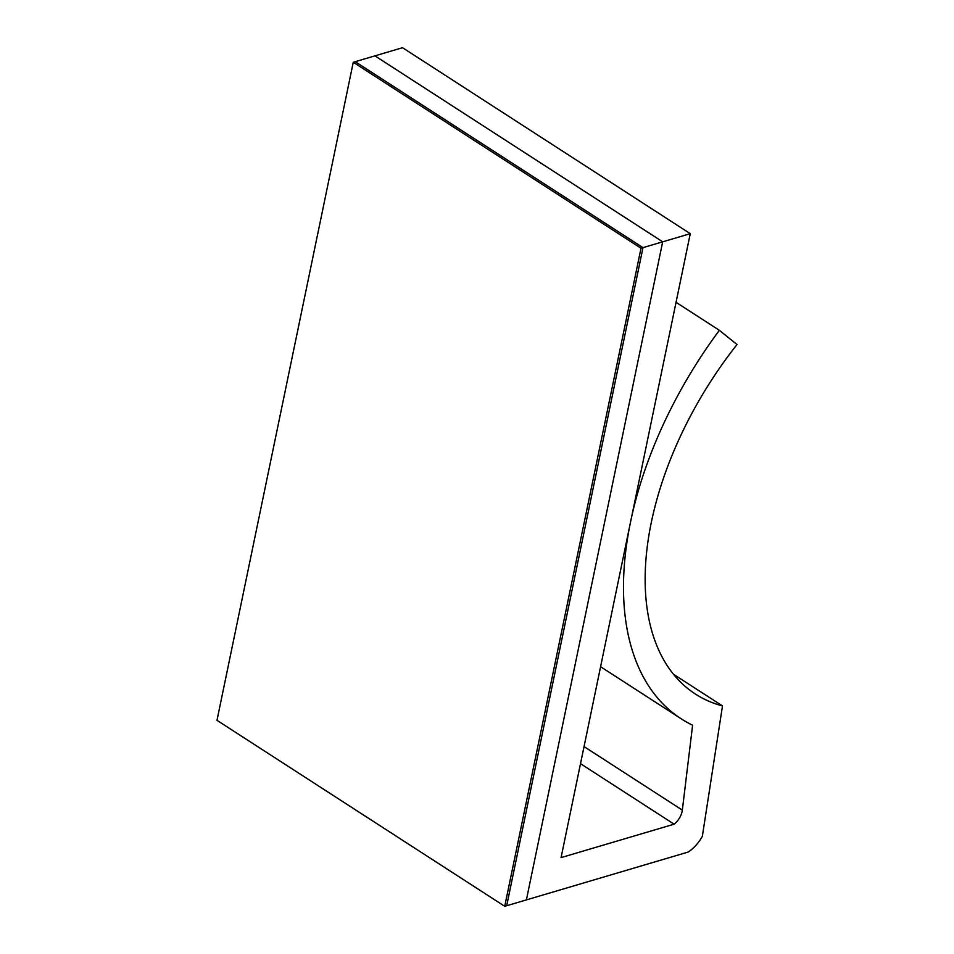 <?xml version="1.0" encoding="UTF-8"?>
<svg xmlns="http://www.w3.org/2000/svg" width="954" height="954" viewBox="0 0 954 954"><rect width="100%" height="100%" fill="white"/><g stroke="black" fill="none" stroke-linecap="round" stroke-linejoin="round"><path stroke-width="1.43" d="M580.509 763.677L674.12 824.184L561.059 857.61L690.267 233.67L662.684 241.827L526.405 899.896L688.049 852.089A27.964 16.123 122.9 0 0 702.359 836.264L722.5 705.924A272.069 156.909 -57.1 0 1 695.454 694.083A272.069 156.909 -57.1 0 1 737.013 344.525L719.364 330.311A311.97 179.924 122.9 0 0 681.168 718.791A311.97 179.924 122.9 0 0 692.604 725.207L682.337 810.113A13.976 8.061 -57.1 0 1 674.12 824.184M676.052 302.323L719.364 330.311M642.984 247.646L506.693 905.716L504.726 906.3L526.405 899.896L662.684 241.827L641.005 248.231L642.984 247.646L355.246 61.688L353.266 62.26L216.987 720.33L504.726 906.3L641.005 248.231L353.266 62.26L216.987 720.33L504.726 906.3L641.005 248.231L353.266 62.26L374.946 55.857L662.684 241.827L374.946 55.857L402.528 47.7L690.267 233.67M673.548 674.287L722.5 705.924M584.051 746.588L682.337 810.113M681.168 718.791L600.591 666.715"/></g></svg>

